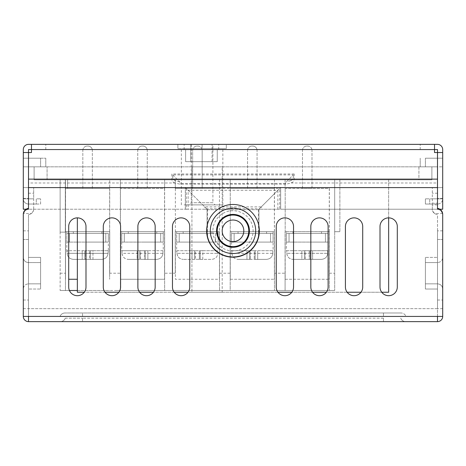 <?xml version="1.0" encoding="UTF-8"?>
<svg xmlns="http://www.w3.org/2000/svg" width="466" height="466" viewBox="0 0 466 466"><rect width="100%" height="100%" fill="white"/><g stroke="black" fill="none" stroke-linecap="round" stroke-linejoin="round"><path stroke-width="0.35" stroke-dasharray="2.33 1.75" d="M34.111 166.845L34.111 179.818L34.111 166.845L34.111 179.818L34.111 166.845L431.889 166.845L431.889 179.818L431.889 166.845L431.889 179.818L431.889 166.845L34.111 166.845M34.111 179.818L431.889 179.818L34.111 179.818M388.656 217.867L388.656 179.818L77.344 179.818L388.656 179.818L388.656 292.234L77.344 292.234L77.344 217.867M418.922 179.818L431.889 179.818L418.922 179.818L418.922 166.845L431.889 166.845L418.922 166.845L418.922 179.818M222.189 166.845L191.922 166.845L222.189 166.845L191.922 166.845L222.189 166.845L222.189 292.234L191.922 292.234L222.189 292.234L191.922 292.234L222.189 292.234L222.189 166.845M47.078 179.818L47.078 166.845L47.078 179.818M381.736 292.234L360.981 292.234M347.147 292.234L326.392 292.234M312.558 292.234L291.803 292.234M277.969 292.234L188.031 292.234M174.197 292.234L153.442 292.234M139.608 292.234L118.853 292.234M105.019 292.234L84.264 292.234M405.95 316.449L60.05 316.449L405.95 316.449A5.19 5.19 180 0 0 401.057 312.989A5.19 5.19 180 0 1 405.95 316.449M233 257.203A26.364 26.364 180 0 1 206.636 230.839A26.364 26.364 180 0 1 233 204.475A26.364 26.364 180 0 1 259.364 230.839A26.364 26.364 180 0 1 233 257.203M397.3 287.044A8.65 8.65 180 0 1 388.656 295.694A8.65 8.65 180 0 1 380.006 287.044L380.006 226.517A8.65 8.65 180 0 1 388.656 217.867A8.65 8.65 180 0 1 397.3 226.517L397.3 287.044M362.711 287.044A8.65 8.65 180 0 1 354.067 295.694A8.65 8.65 180 0 1 345.417 287.044L345.417 226.517A8.65 8.65 180 0 1 354.067 217.867A8.65 8.65 180 0 1 362.711 226.517L362.711 287.044M328.122 287.044A8.65 8.65 180 0 1 319.472 295.694A8.65 8.65 180 0 1 310.828 287.044L310.828 226.517A8.65 8.65 180 0 1 319.472 217.867A8.65 8.65 180 0 1 328.122 226.517L328.122 287.044M293.533 287.044A8.65 8.65 180 0 1 284.883 295.694A8.65 8.65 180 0 1 276.239 287.044L276.239 226.517A8.65 8.65 180 0 1 284.883 217.867A8.65 8.65 180 0 1 293.533 226.517L293.533 287.044M28.508 158.201L45.785 158.201L28.49 158.201L28.49 166.845L23.3 166.845L23.3 158.201L40.594 158.201L23.3 158.201L23.3 166.845L40.594 166.845L28.49 166.845L28.49 158.201L45.785 158.201L28.49 158.201L28.49 166.845L45.785 166.845L23.3 166.845L23.3 158.201L40.594 158.201L23.3 158.201L23.3 152.533L31.472 152.533L28.508 152.533L31.472 152.533L31.472 149.551L31.472 152.533L31.472 149.569L434.528 149.551L28.49 149.551L28.49 209.222L28.49 187.6L437.51 187.6L437.51 208.354A6.052 6.052 180 0 1 442.7 214.348L442.7 316.431L437.492 316.449L437.492 308.667L28.508 308.667L437.492 308.667L437.492 316.431L28.508 316.449L437.492 316.449L28.508 316.449L28.508 321.633L28.508 316.431L28.508 321.633A5.208 5.208 0 0 1 23.3 316.431L28.508 316.431L28.508 308.667L28.508 316.431L437.492 316.449L28.49 316.431L28.49 215.21A0.862 0.862 180 0 1 29.23 214.354A5.19 5.19 0 0 0 31.356 213.545C33.331 211.296 34.105 209.857 33.674 209.222L33.674 187.6L28.49 187.6L28.49 208.354A6.052 6.052 180 0 0 23.3 214.348L23.3 215.21A6.052 6.052 180 0 1 23.533 213.545L31.356 213.545M189.761 287.044L189.761 226.517A8.65 8.65 0 0 0 181.117 217.867A8.65 8.65 0 0 0 172.467 226.517L172.467 287.044A8.65 8.65 0 0 0 181.117 295.694A8.65 8.65 0 0 0 189.761 287.044M155.172 287.044L155.172 226.517A8.65 8.65 0 0 0 146.528 217.867A8.65 8.65 0 0 0 137.878 226.517L137.878 287.044A8.65 8.65 0 0 0 146.528 295.694A8.65 8.65 0 0 0 155.172 287.044M120.583 287.044L120.583 226.517A8.65 8.65 0 0 0 111.933 217.867A8.65 8.65 0 0 0 103.289 226.517L103.289 287.044A8.65 8.65 0 0 0 111.933 295.694A8.65 8.65 0 0 0 120.583 287.044M85.994 287.044L85.994 226.517A8.65 8.65 0 0 0 77.344 217.867A8.65 8.65 0 0 0 68.7 226.517L68.7 287.044A8.65 8.65 0 0 0 77.344 295.694A8.65 8.65 0 0 0 85.994 287.044M437.51 204.894L432.326 204.894L432.326 209.222C431.889 209.846 432.664 211.284 434.644 213.545L442.467 213.545A6.052 6.052 180 0 1 442.7 215.21A6.052 6.052 0 0 0 437.51 209.222L437.51 149.569L437.51 166.845L437.51 149.569L437.51 158.201L442.7 158.201L425.406 158.201L442.7 158.201L425.406 158.201L442.7 158.201L442.7 166.845L442.7 149.569A5.208 5.208 0 0 0 437.492 144.367A5.208 5.208 0 0 1 442.7 149.569L442.7 166.845L442.7 149.569A5.208 5.208 0 0 0 437.492 144.367L420.216 144.367L437.492 144.367A5.208 5.208 0 0 1 442.7 149.569A5.208 5.208 0 0 0 437.492 144.367L28.508 144.367A5.208 5.208 0 0 0 23.3 149.569L23.3 187.606L33.674 187.6L28.49 187.6L28.49 209.222A6.052 6.052 0 0 0 23.3 215.21L23.3 316.431L28.49 316.431L23.3 316.431M434.644 213.545A5.19 5.19 0 0 0 436.77 214.354A0.862 0.862 180 0 1 437.51 215.21A0.862 0.862 0 0 0 436.77 214.354A5.19 5.19 0 0 1 432.326 209.222L432.326 187.6L432.326 203.164L437.51 203.164M442.7 316.431L442.7 215.21L442.7 316.431L437.51 316.431L437.51 215.21L437.492 321.633A5.208 5.208 180 0 0 442.7 316.431L437.51 316.431M23.533 213.545C24.861 210.731 26.515 209.286 28.49 209.222L23.3 209.222L28.49 209.222L28.49 198.825L33.674 198.842L33.674 209.222L28.49 209.222L28.49 198.825L33.674 198.842L33.674 187.6M432.326 204.894L432.326 203.164M442.467 213.545C441.139 210.731 439.485 209.286 437.51 209.222L437.51 187.6L432.326 187.6L442.7 187.606L442.7 209.222L432.326 209.222L442.7 209.222L442.7 198.825A5.208 5.208 0 0 1 437.492 204.032L425.406 204.032L425.406 198.842L425.406 204.032L429.728 204.032L429.728 198.842L425.406 198.842L429.728 198.842L429.728 204.032L437.492 204.032A5.208 5.208 0 0 0 442.7 198.825L432.326 198.842L437.51 198.842L437.51 198.394L437.492 198.842L429.728 198.842L437.51 198.825L432.326 198.842L437.51 198.842L437.51 209.222L442.7 209.222L442.7 198.825L437.51 198.825L437.51 209.222L437.51 187.606L432.326 187.6M33.674 209.222A5.19 5.19 180 0 1 29.23 214.354A0.862 0.862 0 0 0 28.49 215.21L28.49 316.431M28.49 239.483L28.49 308.667L28.49 230.839L28.49 308.667L28.49 230.839L28.49 308.667L28.49 230.839L28.49 308.667L28.49 230.839L28.49 308.667L28.49 230.839L28.49 308.667L28.49 230.839L28.49 308.667L28.49 230.839L28.49 308.667L28.49 230.839L28.49 308.667L28.49 230.839L28.49 308.667L28.49 230.839L28.49 308.667L28.49 230.839L28.49 239.483L23.3 239.483L23.3 308.667L23.3 230.839L23.3 308.667L23.3 230.839L23.3 308.667L23.3 230.839L23.3 308.667L23.3 230.839L23.3 308.667L23.3 230.839L23.3 308.667L23.3 230.839L23.3 308.667L23.3 230.839L23.3 308.667L23.3 230.839L23.3 308.667L23.3 230.839L23.3 308.667L23.3 230.839L23.3 308.667L23.3 230.839L23.3 239.483L28.49 239.483M28.49 257.389L28.49 289.031L28.49 257.389L28.49 289.031L28.49 257.389L40.594 257.389L40.594 289.031L28.49 289.031L40.594 289.031L40.594 257.389L40.594 289.031L40.594 257.389L28.49 257.389M23.3 257.389L23.3 289.031L23.3 257.389C23.609 260.541 25.339 262.271 28.49 262.579C25.339 262.271 23.609 260.541 23.3 257.389M437.51 239.483L437.51 308.667L437.51 230.839L437.51 308.667L437.51 230.839L437.51 308.667L437.51 230.839L437.51 308.667L437.51 230.839L437.51 308.667L437.51 230.839L437.51 308.667L437.51 230.839L437.51 308.667L437.51 230.839L437.51 308.667L437.51 230.839L437.51 308.667L437.51 230.839L437.51 308.667L437.51 230.839L437.51 308.667L437.51 230.839L437.51 239.483L442.7 239.483L442.7 308.667L442.7 230.839L442.7 308.667L442.7 230.839L442.7 308.667L442.7 230.839L442.7 308.667L442.7 230.839L442.7 308.667L442.7 230.839L442.7 308.667L442.7 230.839L442.7 308.667L442.7 230.839L442.7 308.667L442.7 230.839L442.7 308.667L442.7 230.839L442.7 308.667L442.7 230.839L442.7 308.667L442.7 230.839L442.7 239.483L437.51 239.483M437.51 289.031L437.51 257.389L437.51 289.031L437.51 257.389L437.51 289.031L425.406 289.031L425.406 257.389L437.51 257.389L425.406 257.389L425.406 289.031L425.406 257.389L425.406 289.031L437.51 289.031M442.7 289.031L442.7 257.389L442.7 289.031C442.391 285.879 440.661 284.149 437.51 283.841C440.661 284.149 442.391 285.879 442.7 289.031M425.406 262.579L425.406 283.841L425.406 262.579L437.51 262.579L437.51 283.841L437.51 262.579C440.661 262.271 442.391 260.541 442.7 257.389C442.391 260.541 440.661 262.271 437.51 262.579L425.406 262.579L425.406 283.841L425.406 262.579M40.594 283.841L40.594 262.579L40.594 283.841L28.49 283.841L28.49 262.579L28.49 283.841C25.339 284.149 23.609 285.879 23.3 289.031C23.609 285.879 25.339 284.149 28.49 283.841L40.594 283.841L40.594 262.579L40.594 283.841M28.49 193.221L33.674 193.221M437.51 193.221L432.326 193.221M233 214.407A16.432 16.432 180 0 1 247.23 239.052A16.432 16.432 180 0 1 218.77 239.052A16.432 16.432 180 0 1 233 214.407M383.466 318.179L82.534 318.179L383.466 318.179L383.466 321.633L383.466 318.179M65.24 318.179L82.534 318.179L65.24 318.179A5.19 5.19 180 0 1 60.347 321.633A5.19 5.19 180 0 0 65.24 318.179M383.466 312.989L64.943 312.989L401.057 312.989L383.466 312.989L383.466 316.449L383.466 312.989M60.05 316.449A5.19 5.19 180 0 1 64.943 312.989A5.19 5.19 180 0 0 60.05 316.449M405.653 321.633A5.19 5.19 179.9 0 1 400.76 318.179A5.19 5.19 180 0 0 405.653 321.633M226.307 148.689L226.307 144.367L177.884 144.367L226.307 144.367L226.307 148.689L202.098 148.689L202.098 144.367L202.098 148.689L177.884 148.689L177.884 144.367L177.884 148.689L226.307 148.689M184.122 148.689L222.847 148.689L184.122 148.689M212.904 144.367L191.287 144.367L212.904 144.367L212.904 202.733L191.287 202.733L212.904 202.733L215.065 204.894L189.126 204.894L215.065 204.894M184.122 204.894L222.847 204.894L184.122 204.894M191.287 144.367L191.287 202.733L189.126 204.894M185.421 187.6L28.508 187.6L28.508 209.222L186.272 209.222L186.272 188.433L185.34 187.536L28.508 187.6L28.508 209.222L185.34 209.222L185.34 187.6L280.66 187.6L185.34 187.536M279.728 209.222L258.945 209.222L261.251 209.222L261.251 206.91L279.728 188.433L279.728 209.222L261.251 209.222M207.539 235.808L207.539 209.7L207.055 209.222L207.055 230.839L207.539 235.808A25.945 25.945 0 0 0 258.461 235.808L258.945 230.839L258.945 209.222L261.251 206.91L204.749 206.91L186.272 188.433M28.508 152.533L28.508 182.981L174.284 182.981L180.307 184.181L285.693 184.181L291.716 182.981L293.318 181.67L294.163 179.468L294.174 173.987L293.248 174.913L293.248 179.13L290.79 180.668A2.592 0.915 78.9 0 0 291.716 182.981L437.492 182.981L437.492 187.6L280.66 187.6L280.66 209.222L437.492 209.222L437.492 187.6L280.66 187.536M294.174 173.987L171.826 173.987L171.948 180.138L172.682 181.67L174.284 182.981A2.592 0.915 101.1 0 0 175.21 180.668L172.752 179.13L172.752 174.913L293.248 174.913L286.293 181.868L285.448 183.4L285.693 184.181M207.539 209.7L258.461 209.7L258.945 209.222L258.945 209.7L207.055 209.7L207.055 209.222L204.749 206.91L204.749 209.222L207.055 209.222L185.34 209.222L185.34 187.6M204.749 209.222L186.272 209.222M280.66 187.6L280.66 209.222L437.492 209.222L437.492 187.6M218.735 149.551L184.14 149.551L218.735 149.551L218.735 144.367L184.14 144.367L218.735 144.367M217.255 149.551L185.614 149.551L217.255 149.551L185.614 149.551L217.255 149.551L217.255 161.661L185.614 161.661L217.255 161.661L185.614 161.661L217.255 161.661L217.255 149.551M437.492 149.551L420.216 149.551L437.498 149.551L420.216 149.551L437.492 149.551L434.528 149.551L434.528 144.367L434.528 149.569L434.528 144.367M28.49 166.845L40.594 166.845L28.49 166.845L28.49 149.569L28.49 158.201L28.49 149.569L28.49 158.201L23.3 158.201L23.3 166.845L45.785 166.845L28.508 166.845M23.3 152.533L23.3 187.6L23.3 152.533L28.49 152.533L23.3 152.533L28.49 152.533L23.3 152.533L23.3 149.569A5.208 5.208 0 0 1 28.508 144.367A5.208 5.208 0 0 0 23.3 149.569A5.208 5.208 0 0 1 28.508 144.367L45.785 144.367L28.508 144.367A5.208 5.208 0 0 0 23.3 149.569L23.3 158.201L28.49 158.201M190.804 144.367L212.071 144.367L190.804 144.367L212.071 144.367L190.804 144.367L190.804 161.661L212.071 161.661L190.804 161.661L212.071 161.661L190.804 161.661L190.804 144.367M437.51 149.569L437.51 158.201L442.7 158.201L442.7 152.533L442.7 187.606L23.3 187.6L23.3 198.825A5.208 5.208 0 0 0 28.508 204.032L40.594 204.032L40.594 198.842L40.594 204.032L36.272 204.032L36.272 198.842L40.594 198.842L36.272 198.842L36.272 204.032L28.508 204.032A5.208 5.208 0 0 1 23.3 198.825L28.49 198.825L28.49 198.394L28.508 198.842L33.674 198.842M28.49 209.222L23.3 209.222L23.3 198.825L28.49 198.825M437.51 166.845L420.216 166.845L442.7 166.845L425.406 166.845L437.51 166.845L437.51 158.201L437.51 166.845L420.216 166.845L437.492 166.845M23.3 187.6L442.7 187.6L442.7 152.533L434.528 152.533L434.528 149.569L31.472 149.569L434.528 149.569L434.528 152.533L437.492 152.533L434.528 152.533L434.528 149.569L31.472 149.569L31.472 144.367M437.492 182.981L437.492 179.13L293.248 179.13M437.492 152.533L437.492 179.13M28.508 187.6L28.508 182.981M442.7 152.533L442.7 187.6M420.216 149.551L420.216 144.367L420.216 149.551M45.785 149.551L45.785 144.367L45.785 149.551M207.055 209.7L207.055 230.839A25.945 25.945 0 0 0 233 256.778A25.945 25.945 0 0 0 258.945 230.839L258.945 209.7M206.939 209.222L206.607 208.768L259.393 208.768L277.87 190.291L188.13 190.291L188.13 209.222M206.607 208.768L185.439 187.6M259.393 208.768L259.061 209.222M233 215.059A15.78 15.78 0 0 0 219.335 238.732A15.78 15.78 0 0 0 246.665 238.732A15.78 15.78 0 0 0 233 215.059A15.78 15.78 0 0 0 219.335 238.732A15.78 15.78 0 0 0 246.665 238.732A15.78 15.78 0 0 0 233 215.059M186.266 188.433L279.728 188.433M285.448 183.4L180.552 183.4L179.707 181.868L171.826 173.987M279.734 188.433L280.579 187.6M180.552 183.4L180.307 184.181M280.561 187.6L277.87 190.291L277.87 209.222M233 220.028A10.811 10.811 0 0 0 223.639 236.245A10.811 10.811 0 0 0 242.361 236.245A10.811 10.811 0 0 0 233 220.028M218.164 233.431L218.164 242.081L218.164 231.701L211.68 231.701L218.164 231.701L218.164 233.431L215.607 233.431L215.601 242.081L176.655 242.081L218.164 242.081L197.409 242.081L218.164 242.081L218.164 233.431L176.655 233.431L176.655 231.701L183.144 231.701L183.144 233.431L176.655 233.431L179.218 233.431L179.218 242.081L179.218 233.431L215.607 233.431L215.601 242.081L218.164 242.081L218.164 250.725L200.229 250.725L200.229 259.376L202.786 259.376L200.229 259.376L200.229 250.725L200.205 259.376L211.698 259.376L202.786 259.376L202.786 250.725L218.164 250.725M202.168 188.468L192.656 188.468L202.168 188.468L202.168 150.419L202.168 188.468M175.362 188.468L175.274 179.818L175.274 188.468L219.55 188.468L175.362 188.468L175.362 279.262L219.463 279.262L219.463 188.468L219.463 279.262L175.362 279.262L175.362 188.468M137.744 150.419A4.328 4.328 0 0 1 142.066 146.091A4.328 4.328 0 0 0 137.744 150.419L137.744 188.468L147.256 188.468L147.256 150.419L147.256 188.468L137.744 188.468L137.744 150.419M142.934 146.091L142.066 146.091L142.934 146.091A4.328 4.328 0 0 1 147.256 150.419A4.328 4.328 0 0 0 142.934 146.091M82.831 150.419A4.328 4.328 0 0 1 87.154 146.091A4.328 4.328 0 0 0 82.831 150.419L82.831 188.468L92.344 188.468L92.344 150.419L92.344 188.468L82.831 188.468L82.831 150.419M88.022 146.091L87.154 146.091L88.022 146.091A4.328 4.328 0 0 1 92.344 150.419A4.328 4.328 0 0 0 88.022 146.091M77.344 279.262L68.7 279.262M60.131 273.21L65.45 273.21L65.45 231.701L65.45 290.504L60.131 290.504L60.131 179.818L67.599 179.818L67.599 188.468L109.726 188.468L109.726 179.818L109.638 279.262L109.638 188.468L65.537 188.468L65.537 279.262L65.45 188.468L67.599 188.468L65.45 188.468L65.45 179.818L65.45 188.468L65.45 179.818L65.45 188.468L65.45 179.818L67.599 179.818L65.45 179.818L67.599 179.818L67.599 188.468L65.45 188.468L65.45 179.818L60.131 179.818L65.322 179.818L65.322 232.138L65.322 179.818L60.131 179.818L60.131 232.138L65.322 232.138L65.322 179.818L65.322 232.138L60.131 232.138L65.322 232.138L60.131 232.138L60.131 179.818L65.322 179.818L60.131 179.818L60.131 290.504L69.422 290.504M66.836 242.081L66.836 231.701L101.856 231.701L101.856 233.431L101.856 231.701L108.339 231.701L101.856 231.701L101.856 233.431L66.836 233.431L66.836 231.701L73.319 231.701L73.319 233.431L73.319 231.701L73.319 233.431L73.319 231.701L101.856 231.701L101.856 233.431L66.836 233.431L69.393 233.431L66.836 233.431L66.836 242.081L108.339 242.081L87.591 242.081L108.339 242.081L108.339 233.431L69.393 233.431L69.393 242.081L66.836 242.081L87.591 242.081L66.836 242.081L66.836 250.725L84.771 250.725L82.214 250.725L82.214 259.376L84.771 259.376L84.771 250.725L84.771 259.376L84.771 250.725L84.771 259.376L73.302 259.376C69.585 258.939 67.529 256.923 67.127 253.323L67.127 250.725L82.214 250.725L82.214 259.376L73.302 259.376L84.789 259.376L73.302 259.376C69.58 258.933 67.523 256.917 67.127 253.323L108.048 253.323L108.048 250.725L90.404 250.725L90.404 259.376L92.961 259.376L90.404 259.376L90.404 250.725L90.387 259.376L101.873 259.376L92.961 259.376L92.961 250.725L108.339 250.725L108.339 242.081L87.591 242.081M108.339 233.431L108.339 242.081L108.339 233.431L69.393 233.431L69.393 242.081L87.521 242.081M89.542 259.346L90.404 259.376L90.404 250.725L89.536 250.725L92.961 250.725L92.961 259.376L101.873 259.376C105.59 258.939 107.646 256.923 108.048 253.323C107.652 256.917 105.596 258.933 101.873 259.376L84.771 259.376L89.542 259.346L89.536 250.725L89.542 259.346M108.339 250.725L108.048 253.323L67.127 253.323L66.836 250.725M84.771 250.725L89.536 250.725L85.639 250.725L85.633 259.346L85.639 250.725L84.771 250.725L84.771 259.376L84.771 250.725M163.251 233.431L163.251 242.081L163.251 231.701L163.251 233.431L160.694 233.431L160.694 242.081L121.743 242.081L121.743 231.701L156.768 231.701L156.768 233.431L156.768 231.701L163.251 231.701L156.768 231.701L156.768 233.431L163.251 233.431L121.743 233.431L121.743 231.701L128.232 231.701L128.232 233.431L128.232 231.701L128.232 233.431L128.232 231.701L156.768 231.701L156.768 233.431L121.743 233.431L124.306 233.431L121.743 233.431L121.743 242.081L163.251 242.081L142.497 242.081L163.251 242.081L163.251 233.431L124.306 233.431L124.306 242.081L124.306 233.431L160.694 233.431L160.694 242.081L163.251 242.081L163.251 250.725L145.316 250.725L145.316 259.376L147.873 259.376L145.31 259.376L156.786 259.376L147.873 259.376L147.873 250.725L163.251 250.725M139.684 259.376L139.684 250.725L139.701 259.376L128.214 259.376L139.684 259.376L137.121 259.376L137.121 250.725L145.31 250.725L145.316 259.376L145.316 250.725L144.448 250.725L144.448 259.346L145.316 259.376L140.546 259.346L144.448 259.346L144.448 250.725L140.546 250.725L140.546 259.346L139.684 259.376L139.684 250.725L137.121 250.725L137.121 259.376L128.214 259.376L140.546 259.346L140.546 250.725L139.684 250.725M162.96 253.323L162.96 250.725L162.96 253.323C162.564 256.917 160.502 258.933 156.786 259.376C160.496 258.939 162.558 256.923 162.96 253.323L122.034 253.323C122.634 257.092 124.696 259.108 128.214 259.376C124.492 258.933 122.436 256.917 122.034 253.323L162.96 253.323M145.316 250.725L145.316 259.376L156.786 259.376L147.873 259.376L147.873 250.725L145.316 250.725L145.316 259.376M122.034 250.725L122.034 253.323L122.034 250.725L137.121 250.725L122.034 250.725M121.743 242.081L121.743 250.725M109.726 273.21L109.726 231.701L65.45 231.701L109.726 231.701L109.726 273.21L120.362 273.21L120.362 231.701L164.638 231.701L120.362 231.701L120.362 290.504L334.687 290.504L77.344 290.504M164.638 231.701L164.638 290.504L164.638 231.701M120.362 273.21L120.362 290.504L115.044 290.504L120.362 290.504M65.45 273.21L65.45 290.504L109.726 290.504M67.599 179.818L67.599 188.468L67.599 179.818M109.726 179.818L120.362 179.818L109.726 179.818M120.362 188.468L120.362 179.818L120.362 188.468L164.638 188.468L164.55 279.262L164.55 188.468L120.449 188.468L120.449 279.262L164.55 279.262L120.449 279.262L120.362 188.468M164.638 188.468L164.638 179.818L164.638 188.468M192.656 150.419A4.328 4.328 0 0 1 196.978 146.091A4.328 4.328 0 0 0 192.656 150.419L192.656 188.468L192.656 150.419M196.978 146.091L197.84 146.091A4.328 4.328 0 0 1 202.168 150.419A4.328 4.328 0 0 0 197.84 146.091L196.978 146.091M176.655 242.081L176.655 231.701L211.68 231.701L211.68 233.431L211.68 231.701L211.68 233.431L183.144 233.431L183.144 231.701L183.144 233.431L183.144 231.701L211.68 231.701L211.68 233.431L176.655 233.431L176.655 250.725L194.596 250.725L194.596 259.376L194.596 250.725L194.596 259.376L194.596 250.725L200.223 250.725L199.361 250.725L199.361 259.346L200.205 259.376L200.229 250.725L202.786 250.725L202.786 259.376L211.698 259.376C215.409 258.939 217.471 256.923 217.872 253.323L217.872 250.725L217.872 253.323C217.476 256.917 215.414 258.933 211.698 259.376L195.458 259.346L199.361 259.346L199.361 250.725L195.458 250.725L195.458 259.346L183.126 259.376L194.607 259.376L192.033 259.376L192.033 250.725L192.033 259.376L183.126 259.376L195.458 259.346L195.458 250.725L176.946 250.725L176.946 253.323C177.546 257.092 179.608 259.108 183.126 259.376C179.404 258.933 177.348 256.917 176.946 253.323L217.872 253.323L176.946 253.323L176.655 250.725M175.274 273.21L175.274 231.701L219.55 231.701L175.274 231.701L175.274 273.21L164.638 273.21M219.55 290.504L219.55 231.701L219.55 290.504L230.187 290.504L230.187 231.701L274.457 231.701L274.457 290.504L274.457 231.701L230.187 231.701L230.187 290.504M219.55 179.818L230.187 179.818L219.55 179.818L219.55 188.468L219.55 179.818M164.638 179.818L175.274 179.818L164.638 179.818M334.687 179.818L334.687 290.504L334.687 179.818L329.369 179.818L339.877 179.818L339.877 231.701L334.687 231.701L339.877 231.701L334.687 231.701L334.687 179.818L334.687 231.701L334.687 179.818L339.877 179.818L339.877 231.701L339.877 179.818L334.687 179.818L334.687 231.701L339.877 231.701L339.877 179.818L334.687 179.818M329.369 188.468L329.281 279.262L329.281 188.468L285.093 188.468L285.093 179.818L274.457 179.818L274.457 188.468L274.457 179.818L285.093 179.818L285.093 188.468L329.369 188.468M285.18 279.262L329.281 279.262L285.18 279.262L285.18 188.468L285.18 279.262M274.457 188.468L274.369 279.262L274.369 188.468L230.187 188.468L230.187 179.818L230.187 188.468L274.457 188.468M230.268 279.262L274.369 279.262L230.268 279.262L230.268 188.468L230.268 279.262M329.369 231.701L329.369 290.504L329.369 231.701L285.093 231.701L329.369 231.701M285.093 273.21L285.093 231.701L285.093 290.504L285.093 273.21L274.457 273.21M247.562 150.419A4.328 4.328 0 0 1 251.89 146.091A4.328 4.328 0 0 0 247.562 150.419L247.562 188.468L257.075 188.468L257.075 150.419L257.075 188.468L247.562 188.468L247.562 150.419M252.753 146.091L251.89 146.091L252.753 146.091A4.328 4.328 0 0 1 257.075 150.419A4.328 4.328 0 0 0 252.753 146.091M273.076 233.431L273.076 242.081L273.076 231.701L273.076 233.431L270.513 233.431L270.513 242.081L231.567 242.081L231.567 231.701L266.587 231.701L266.587 233.431L266.587 231.701L273.076 231.701L266.587 231.701L266.587 233.431L273.076 233.431L231.567 233.431L231.567 231.701L238.05 231.701L238.05 233.431L238.05 231.701L238.05 233.431L238.05 231.701L266.587 231.701L266.587 233.431L231.567 233.431L234.13 233.431L231.567 233.431L231.567 242.081L273.076 242.081L252.322 242.081L273.076 242.081L273.076 233.431L234.13 233.431L234.13 242.081L234.13 233.431L270.513 233.431L270.513 242.081L273.076 242.081L273.076 250.725L255.135 250.725L255.135 259.376L257.698 259.376L255.135 259.376L255.135 250.725L255.118 259.376L266.604 259.376L257.698 259.376L257.698 250.725L273.076 250.725M249.502 259.376L249.502 250.725L249.52 259.376L238.033 259.376L255.118 259.376L246.945 259.376L246.945 250.725L255.135 250.725L254.273 250.725L254.273 259.346L254.273 250.725L250.37 250.725L250.37 259.346L250.37 250.725L246.945 250.725L246.945 259.376L238.033 259.376L249.526 259.376L249.502 250.725M272.785 253.323L272.785 250.725L272.785 253.323C272.383 256.917 270.327 258.933 266.604 259.376C270.321 258.939 272.377 256.923 272.785 253.323L231.858 253.323C232.458 257.092 234.515 259.108 238.033 259.376C234.316 258.933 232.254 256.917 231.858 253.323L272.785 253.323M255.135 250.725L255.135 259.376L255.135 250.725L257.698 250.725L257.698 259.376L266.604 259.376L255.118 259.376M231.858 250.725L231.858 253.323L231.858 250.725L246.945 250.725L231.858 250.725M231.567 242.081L231.567 250.725M302.475 150.419A4.328 4.328 0 0 1 306.797 146.091A4.328 4.328 0 0 0 302.475 150.419L302.475 188.468L311.987 188.468L311.987 150.419L311.987 188.468L302.475 188.468L302.475 150.419M306.797 146.091L307.665 146.091A4.328 4.328 0 0 1 311.987 150.419A4.328 4.328 0 0 0 307.665 146.091L306.797 146.091M327.988 233.431L327.988 242.081L327.988 231.701L327.988 233.431L325.425 233.431L325.425 242.081L286.479 242.081L286.479 231.701L321.499 231.701L321.499 233.431L321.499 231.701L327.988 231.701L321.499 231.701L321.499 233.431L327.988 233.431L286.479 233.431L286.479 231.701L292.963 231.701L292.963 233.431L292.963 231.701L292.963 233.431L292.963 231.701L321.499 231.701L321.499 233.431L286.479 233.431L289.036 233.431L286.479 233.431L286.479 242.081L327.988 242.081L307.234 242.081L327.988 242.081L327.988 233.431L289.036 233.431L289.036 242.081L289.036 233.431L325.425 233.431L325.425 242.081L327.988 242.081L327.988 250.725L310.047 250.725L310.047 259.376L321.517 259.376L312.61 259.376L312.61 250.725L327.988 250.725M304.415 259.376L304.415 250.725L304.432 259.376L292.945 259.376L304.415 259.376L301.857 259.376L301.857 250.725L310.047 250.725L310.047 259.376L310.047 250.725L309.185 250.725L309.185 259.346L310.047 259.376L305.282 259.346L309.185 259.346L309.185 250.725L305.282 250.725L305.282 259.346L304.415 259.376L304.415 250.725L301.857 250.725L301.857 259.376L292.945 259.376L305.282 259.346L305.282 250.725L304.415 250.725M321.517 259.376C325.233 258.939 327.289 256.923 327.697 253.323L327.697 250.725L327.697 253.323C327.295 256.917 325.239 258.933 321.517 259.376L312.61 259.376L312.61 250.725L310.047 250.725L310.047 259.376L321.517 259.376M286.771 250.725L301.857 250.725L286.771 250.725L286.771 253.323C287.371 257.092 289.427 259.108 292.945 259.376C289.229 258.933 287.167 256.917 286.771 253.323L327.697 253.323L286.771 253.323L286.771 250.725M286.479 242.081L286.479 250.725M437.51 209.222L432.326 209.222L437.51 209.222M437.51 300.017L442.7 300.017L437.51 300.017M23.3 300.017L28.49 300.017L23.3 300.017M233 210.737A20.096 20.096 0 0 0 215.595 240.887A20.096 20.096 0 0 0 250.405 240.887A20.096 20.096 0 0 0 233 210.737M82.534 316.449L82.534 312.989L82.534 316.449M82.534 318.179L82.534 321.633L82.534 318.179M172.752 179.13L28.508 179.13M258.461 209.7L258.461 235.808M179.707 181.868L175.21 180.668M290.79 180.668L286.293 181.868M442.7 198.825L437.51 198.825L442.7 198.825M90.404 250.725L90.404 259.376M105.782 242.081L105.782 233.431L105.782 242.081M60.131 290.504L65.45 290.504M200.229 250.725L200.229 259.376M194.596 250.725L194.596 259.376M219.55 273.21L230.187 273.21M329.369 273.21L334.687 273.21M310.047 250.725L310.047 259.376M191.922 166.845L191.922 292.234L191.922 166.845M425.406 283.841L437.51 283.841L425.406 283.841M40.594 262.579L28.49 262.579L40.594 262.579M442.7 308.667L437.51 308.667M442.7 230.839L437.51 230.839M23.3 308.667L28.49 308.667M23.3 230.839L28.49 230.839M222.847 204.894L222.847 148.689M181.344 204.894L181.344 148.689M45.785 166.845L45.785 158.201L45.785 166.845M40.594 166.845L40.594 158.201L40.594 166.845M420.216 166.845L420.216 158.201L420.216 166.845M425.406 166.845L425.406 158.201L425.406 166.845M23.3 198.394L28.49 198.394L23.3 198.394M442.7 198.394L437.51 198.394L442.7 198.394M185.614 161.661L185.614 149.551L185.614 161.661M212.071 161.661L212.071 144.367L212.071 161.661M184.14 149.551L184.14 144.367"/><path stroke-width="0.7" d="M84.264 292.234L77.344 292.234L77.344 217.867M381.736 292.234L388.656 292.234L388.656 217.867M360.981 292.234L347.147 292.234M326.392 292.234L312.558 292.234M291.803 292.234L277.969 292.234M188.031 292.234L174.197 292.234M153.442 292.234L139.608 292.234M118.853 292.234L105.019 292.234M103.289 226.517A8.65 8.65 180 0 1 111.933 217.867A8.65 8.65 180 0 1 120.583 226.517L120.583 287.044A8.65 8.65 180 0 1 111.933 295.694A8.65 8.65 180 0 1 103.289 287.044L103.289 226.517M172.467 226.517A8.65 8.65 180 0 1 181.117 217.867A8.65 8.65 180 0 1 189.761 226.517L189.761 287.044A8.65 8.65 180 0 1 181.117 295.694A8.65 8.65 180 0 1 172.467 287.044L172.467 226.517M397.3 287.044L397.3 226.517A8.65 8.65 0 0 0 388.656 217.867A8.65 8.65 0 0 0 380.006 226.517L380.006 287.044A8.65 8.65 0 0 0 388.656 295.694A8.65 8.65 0 0 0 397.3 287.044M362.711 287.044L362.711 226.517A8.65 8.65 0 0 0 354.067 217.867A8.65 8.65 0 0 0 345.417 226.517L345.417 287.044A8.65 8.65 0 0 0 354.067 295.694A8.65 8.65 0 0 0 362.711 287.044M328.122 287.044L328.122 226.517A8.65 8.65 0 0 0 319.472 217.867A8.65 8.65 0 0 0 310.828 226.517L310.828 287.044A8.65 8.65 0 0 0 319.472 295.694A8.65 8.65 0 0 0 328.122 287.044M293.533 287.044L293.533 226.517A8.65 8.65 0 0 0 284.883 217.867A8.65 8.65 0 0 0 276.239 226.517L276.239 287.044A8.65 8.65 0 0 0 284.883 295.694A8.65 8.65 0 0 0 293.533 287.044M442.7 316.431L442.7 214.348A6.052 6.052 0 0 0 437.51 208.354L437.51 187.6L28.49 187.6L28.49 208.354A6.052 6.052 0 0 0 23.3 214.348L23.3 316.431L28.508 316.431L28.508 321.633L437.492 321.633A5.208 5.208 0 0 0 442.7 316.431L437.51 316.431M137.878 226.517A8.65 8.65 180 0 1 146.528 217.867A8.65 8.65 180 0 1 155.172 226.517L155.172 287.044A8.65 8.65 180 0 1 146.528 295.694A8.65 8.65 180 0 1 137.878 287.044L137.878 226.517M68.7 226.517A8.65 8.65 180 0 1 77.344 217.867A8.65 8.65 180 0 1 85.994 226.517L85.994 287.044A8.65 8.65 180 0 1 77.344 295.694A8.65 8.65 180 0 1 68.7 287.044L68.7 226.517M28.49 316.431L437.492 316.431L437.492 321.633L28.508 321.633A5.208 5.208 180 0 1 23.3 316.431M233 214.407A16.432 16.432 180 0 1 247.23 239.052A16.432 16.432 180 0 1 218.77 239.052A16.432 16.432 180 0 1 233 214.407M405.653 321.633L60.347 321.633L405.653 321.633M437.492 179.13L437.492 152.533L434.528 152.533L434.528 149.569L437.51 149.569L437.51 209.222L442.7 209.222L442.7 149.569A5.208 5.208 0 0 0 437.492 144.367L31.472 144.367L31.472 152.533L28.508 152.533L28.508 179.13L437.492 179.13L437.492 187.6M28.508 152.533L23.3 152.533L23.3 209.222L28.49 209.222L28.508 149.551L434.528 149.569L434.528 144.367M23.3 152.533L23.3 149.569A5.208 5.208 0 0 1 28.508 144.367L31.472 144.367M28.508 187.6L28.508 179.13M437.492 152.533L442.7 152.533M233 220.028A10.811 10.811 0 0 0 222.189 230.839A10.811 10.811 0 0 0 233 241.65A10.811 10.811 0 0 0 243.811 230.839A10.811 10.811 0 0 0 233 220.028M68.7 279.262L77.344 279.262M69.422 290.504L77.344 290.504M28.508 321.633L437.492 321.633L28.508 321.633M233 257.203A26.364 26.364 180 0 1 210.172 217.657A26.364 26.364 180 0 1 255.828 217.657A26.364 26.364 180 0 1 233 257.203M233 208.145A22.694 22.694 0 0 0 210.306 230.839A22.694 22.694 0 0 0 233 253.533A22.694 22.694 0 0 0 255.694 230.839A22.694 22.694 0 0 0 233 208.145M233 215.059A15.78 15.78 0 0 1 246.665 238.732A15.78 15.78 0 0 1 219.335 238.732A15.78 15.78 0 0 1 233 215.059"/></g></svg>
